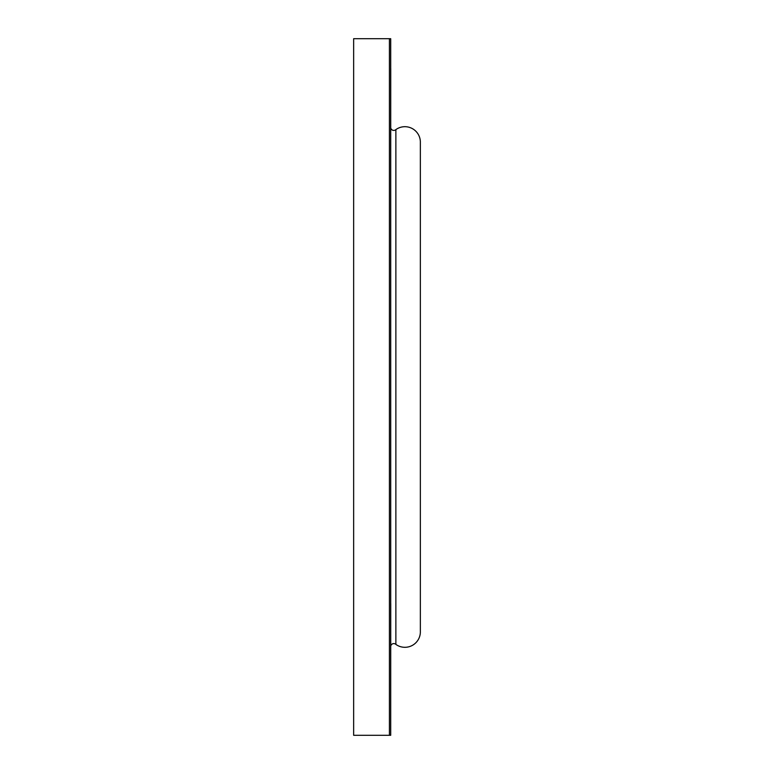<?xml version="1.0" encoding="UTF-8"?>
<svg xmlns="http://www.w3.org/2000/svg" width="774" height="774" viewBox="0 0 774 774"><rect width="100%" height="100%" fill="white"/><g stroke="black" fill="none" stroke-linecap="round" stroke-linejoin="round"><path stroke-width="1.16" d="M390.706 38.7L353.65 38.7L353.65 735.3L390.706 735.3L389.409 735.3L389.409 38.7L390.706 38.7L390.706 735.3L390.706 38.7M390.744 603.585L390.706 705.404M390.744 68.596L390.706 170.415M420.35 627.849L420.35 146.151M390.744 127.894A3.096 3.096 0 0 0 395.872 129.606A15.461 15.461 0 0 1 420.35 141.526L420.35 632.474A15.461 15.461 0 0 1 395.872 644.394L395.872 129.606M390.744 646.106A3.096 3.096 0 0 1 395.872 644.394"/></g></svg>
